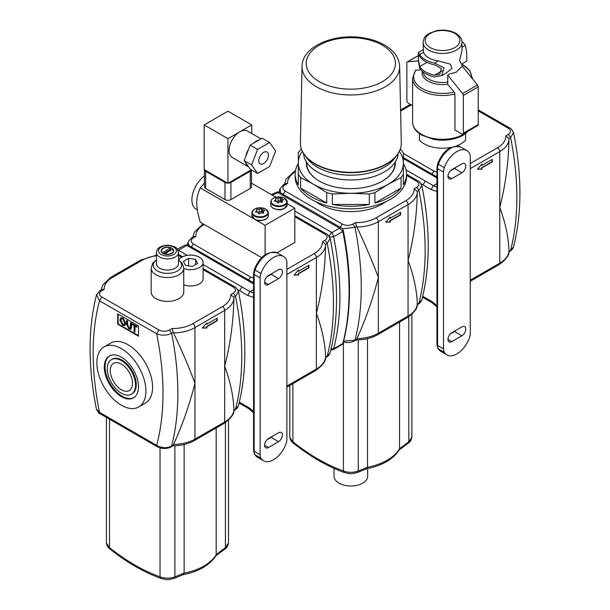 <?xml version="1.0" encoding="UTF-8"?>
<svg xmlns="http://www.w3.org/2000/svg" width="610" height="610" viewBox="0 0 610 610"><rect width="100%" height="100%" fill="white"/><g stroke="black" fill="none" stroke-linecap="round" stroke-linejoin="round"><path stroke-width="0.91" d="M465.659 133.666L465.659 140.117A26.062 15.044 180 0 1 456.059 146.042M451.103 147.384A26.062 15.044 180 0 1 419.421 140.117L419.421 133.666M513.521 132.553L510.6 137.502L508.443 134.33L505.827 135.839L508.877 138.493L510.6 137.502A274.675 158.585 60 0 1 510.6 250.336L513.521 246.89C512.812 248.804 511.645 250.23 510.021 251.175L510.6 250.336L508.946 251.289M478.209 110.867L508.267 128.222L509.884 128.092M470.257 168.657L499.758 151.623A31.522 18.201 0 0 0 508.976 139.255L508.877 138.493M431.872 173.995L433.962 171.12L403.385 153.468M436.943 176.29L435.555 176.13M508.976 139.255C508.504 162.763 505.431 185.478 499.758 207.392C505.431 222.795 508.504 237.267 508.976 250.794L508.877 251.328L508.976 250.794A31.522 18.201 180 0 1 499.758 263.162L470.257 280.196M492.026 159.515L492.026 161.749L481.625 167.75L481.625 169.039L477.615 169.039M481.625 164.41L481.923 165.348L492.323 159.347L492.323 161.917L481.923 167.925L481.923 169.214L477.462 169.214L481.923 164.067L481.923 165.348M420.877 69.868L415.494 70.31L412.589 78.202L412.589 122.023C412.802 127.238 415.73 131.554 421.38 134.963L433.39 139.347C444.606 141.245 454.572 139.865 463.28 135.206L469.014 130.616M454.938 93.94L454.145 91.996L447.74 84.447L447.74 75.091L462.601 93.574A2.104 1.212 60 0 1 463.348 95.488L463.348 133.178A2.104 1.212 60 0 1 462.906 134.139A2.104 1.212 60 0 1 461.861 134.032L454.938 130.037L454.938 93.94A29.951 17.293 180 0 1 412.589 78.202M462.906 134.139L477.767 125.561A2.104 1.212 -120 0 0 478.209 124.593L478.209 86.91A2.104 1.212 -120 0 0 477.462 84.996L462.601 66.505L460.596 67.664L456.288 72.186L449.745 73.932L447.74 75.091M412.589 105.591L408.357 103.143A2.104 1.212 60 0 1 406.87 100.574L406.87 62.883A2.104 1.212 60 0 1 407.305 61.923A2.104 1.212 60 0 1 407.617 61.831L418.368 60.87M466.711 61.091L466.711 52.536L466.696 61.16L461.495 64.157L459.604 60.481L461.983 50.477L461.983 42.227A19.444 11.224 180 0 1 456.288 50.165A19.444 11.224 180 0 1 435.098 52.597A19.444 11.224 180 0 1 423.096 42.227C424.621 34.671 426.398 35.944 429.166 33.367L436.691 30.66C443.943 29.433 450.378 30.347 455.998 33.413C462.449 38.079 461.625 40.092 461.983 42.227M423.096 42.227L423.546 52.338A19.444 11.224 0 0 0 438.407 60.916L450.432 64.195L451.918 68.282L446.848 72.613L441.724 75.571M419.718 68.274L418.368 61.091L418.368 52.536L419.718 54.542A24.171 13.954 0 0 0 434.579 63.127L444.004 67.779L441.655 75.609L434.579 76.852A24.171 13.954 180 0 1 419.718 68.274M466.711 52.536L465.361 45.353A24.171 13.954 0 0 0 461.961 41.64M434.579 75.137L439.703 74.313L441.327 68.556L434.579 64.843A24.171 13.954 180 0 1 419.718 56.257L418.536 54.808L418.399 59.704L419.718 66.559A24.171 13.954 0 0 0 434.579 75.137L442.151 70.768M461.93 326.868A5.467 3.157 -60 0 1 464.667 326.602A5.467 3.157 -60 0 1 465.506 330.978A5.467 3.157 -60 0 1 461.93 335.797L451.827 341.63A5.467 3.157 -60 0 1 449.097 341.897A5.467 3.157 -60 0 1 448.258 337.521A5.467 3.157 -60 0 1 451.827 332.702L461.93 326.868M451.827 178.608A5.467 3.157 -60 0 1 449.097 178.875A5.467 3.157 -60 0 1 448.258 174.498A5.467 3.157 -60 0 1 451.827 169.679L461.93 163.846A5.467 3.157 -60 0 1 464.667 163.579A5.467 3.157 -60 0 1 465.506 167.956A5.467 3.157 -60 0 1 461.93 172.775L451.827 178.608L447.961 176.374M469.433 153.156A10.507 6.069 -60 0 1 470.257 156.61L470.257 333.426A10.507 6.069 -60 0 1 469.433 337.833A19.962 11.529 -60 0 1 446.901 354.898A19.962 11.529 -60 0 1 444.332 352.321A10.507 6.069 -60 0 1 443.508 348.867L443.508 172.05A10.507 6.069 -60 0 1 444.332 167.643A19.962 11.529 -60 0 1 466.863 150.578A19.962 11.529 -60 0 1 469.433 153.156M450.34 333.906L454.503 331.504A5.467 3.157 120 0 0 455.99 330.3M450.34 170.884L454.503 168.482A5.467 3.157 120 0 0 455.99 167.277M385.665 201.773A44.133 25.483 180 0 1 319.64 204.129A44.133 25.483 180 0 1 316.026 201.773M406.542 175.367L416.569 181.162C419.52 183.183 419.581 185.219 416.752 187.27L414.137 188.78A28.373 16.378 180 0 1 405.833 200.698L376.111 217.862A28.373 16.378 180 0 1 355.455 222.658L356.919 227.042C365.558 245.296 372.702 262.109 378.337 277.489L378.337 333.266A3.149 1.822 60 0 1 377.689 334.707C371.597 338.108 364.437 339.846 356.209 339.923L356.72 339.175L354.425 341.005L350.666 342.362L346.366 342.584L343.407 342.042M421.83 185.493L418.902 190.442L416.752 187.27M416.569 181.162L418.185 181.025M356.919 227.042A31.522 18.201 0 0 0 378.337 221.72L408.059 204.563A31.522 18.201 0 0 0 417.286 192.196L417.187 191.433L418.902 190.442A274.675 158.585 60 0 1 418.902 303.277L421.83 299.83C421.121 301.744 419.954 303.17 418.323 304.115L418.902 303.277L417.255 304.23M414.137 188.78L417.187 191.433M287.554 183.45L285.32 183.679L283.368 184.807L284.946 184.96L287.554 183.45A28.373 16.378 180 0 1 295.286 171.868M340.037 227.919L342.263 224.061L285.122 191.067L282.895 194.933M355.455 222.658L352.847 224.16L355.005 227.332L342.431 228.773M280.745 192.92L279.99 188.681M417.286 192.196C416.813 215.704 413.74 238.418 408.059 260.333C413.74 275.735 416.813 290.207 417.286 303.734L417.187 304.268L417.286 303.734A31.522 18.201 180 0 1 408.059 316.102L378.337 333.266A31.522 18.201 180 0 1 356.919 338.588L356.72 339.175M343.643 341.104L355.005 340.174A274.675 158.585 -120 0 0 355.005 227.332L356.72 226.34M400.335 212.455L400.335 214.682L389.935 220.69L389.935 221.979L385.916 221.979M389.935 217.343L390.225 218.288L400.633 212.28L400.633 214.857L390.225 220.866L390.225 222.147L385.772 222.147L390.225 217L390.225 218.288M408.807 316.689L408.807 441.785L411.88 437.111L411.88 314.31M399.565 322.072L399.565 448.785A51.492 29.73 180 0 1 367.517 467.291L366.069 468.632M356.919 338.588C365.558 319.792 372.702 299.434 378.337 277.489L378.337 221.72A3.149 1.822 60 0 0 376.111 217.862M367.517 338.619L367.517 467.291M343.415 342.042L343.415 470.958C348.371 472.765 353.32 472.765 358.276 470.958L357.17 472.613L366.671 468.747C382.325 465.605 393.221 459.261 399.344 449.715L399.565 448.785M289.811 385.444L289.811 437.118L293.204 442.997M292.892 383.659L292.892 441.785C309.735 455.197 326.579 464.919 343.415 470.958L344.528 472.613C351.741 473.993 348.821 474.298 357.17 472.613M399.565 448.716L408.807 441.785L408.486 442.997M367.662 468.549L367.662 476.296A16.813 9.707 180 0 1 350.849 486.002A16.813 9.707 180 0 1 334.036 476.296L334.036 468.335M400.259 149.183L401.06 149.732A55.693 32.155 180 0 1 403.385 152.973L403.385 174.3A55.693 32.155 180 0 1 401.06 177.548L401.06 188.01A55.693 32.155 180 0 1 374.937 203.092L374.937 192.63A55.693 32.155 180 0 1 369.317 193.972L369.317 204.434A55.693 32.155 180 0 1 332.374 204.434L332.374 193.972A55.693 32.155 180 0 1 326.754 192.63L326.754 203.092A55.693 32.155 180 0 1 300.631 188.01L300.631 177.548A55.693 32.155 180 0 1 298.305 174.3L298.305 184.769A55.693 32.155 180 0 1 295.148 174.102A55.693 32.155 180 0 1 298.305 163.434M401.06 188.01L374.937 203.092M401.06 177.548L387.998 184.395L374.937 192.63M403.385 163.434A55.693 32.155 180 0 1 406.542 174.102A55.693 32.155 180 0 1 403.385 184.769L403.385 174.3M403.385 152.973L403.385 162.946A52.544 30.332 0 0 0 399.375 151.318M298.305 174.3L298.305 152.973A55.693 32.155 180 0 1 300.631 149.732L301.439 149.183M326.754 203.092L300.631 188.01M326.754 192.63L313.692 184.395L300.631 177.548M369.317 204.434L332.374 204.434M369.317 193.972L350.849 193.286L332.374 193.972M306.35 161.902A44.53 25.711 0 0 0 319.358 181.124A44.53 25.711 0 0 0 382.333 181.124A44.53 25.711 0 0 0 395.341 161.902M302.324 151.318A52.544 30.332 0 0 0 298.305 162.946A52.544 30.332 0 0 0 313.692 184.395A52.544 30.332 0 0 0 350.849 193.286A52.544 30.332 0 0 0 387.998 184.395A52.544 30.332 0 0 0 403.385 162.946M382.195 181.208A44.133 25.483 0 0 0 394.983 163.267L394.983 162.451M306.708 162.451L306.708 163.267A44.133 25.483 0 0 0 319.495 181.208M406.542 174.102L406.542 176.679A55.693 32.155 180 0 1 350.849 208.833A55.693 32.155 180 0 1 295.148 176.679L295.148 174.102M301.325 148.741A50.302 29.044 0 0 0 304.931 155.497L307.676 159.05A47.29 27.297 0 0 0 317.406 167.209A47.29 27.297 0 0 0 394.014 159.05L396.767 155.497A50.302 29.044 0 0 0 400.366 148.741M303.589 153.59A47.29 27.297 0 0 0 317.406 171.959A47.29 27.297 0 0 0 368.188 178.051A47.29 27.297 0 0 0 398.109 153.59M329.324 237.176L333.662 236.771C341.989 278.915 341.989 316.247 333.662 348.783L342.843 343.483C351.162 310.947 351.162 273.615 342.843 231.472L333.662 236.771L331.992 232.547L294.821 211.083M204.426 182.916L200.293 187.91C197.892 193.111 196.71 198.143 196.74 203.016C196.71 207.85 197.892 214.255 200.293 222.231L261.682 257.672M265.098 254.797L265.098 225.326L294.821 208.162L294.821 242.483L277.031 252.754M330.132 238.426L327.212 243.382L325.054 240.21L322.446 241.712L325.496 244.374L327.212 243.382A274.675 158.585 60 0 1 327.212 356.217L330.132 352.771C329.423 354.677 328.264 356.11 326.632 357.056L327.212 356.217L325.565 357.17M294.821 216.748L324.878 234.095L326.495 233.965M286.868 274.531L316.369 257.496A31.522 18.201 0 0 0 325.587 245.129L325.496 244.374M195.863 236.39L193.629 236.611L191.677 237.74L193.248 237.9L195.863 236.39A28.373 16.378 180 0 1 204.167 224.465A3.149 1.822 -120 0 0 202.589 224.312L194.46 232.09L192.798 237.092M248.483 279.876L250.573 277.001L193.431 244.008L191.342 246.882M253.562 282.171L252.174 282.003M188.734 245.373L188.177 242.002L187.468 244.839M191.677 237.74L188.299 241.621M325.587 245.129C325.115 268.644 322.042 291.351 316.369 313.273C322.042 328.676 325.122 343.14 325.587 356.675L325.496 357.208L325.587 356.675A31.522 18.201 180 0 1 316.369 369.042L286.868 386.069M308.645 265.396L308.645 267.622L298.237 273.631L298.237 274.919L294.226 274.919M298.237 270.283L298.534 271.229L308.935 265.22L308.935 267.798L298.534 273.798L298.534 275.087L294.073 275.087L298.534 269.94L298.534 271.229M280.249 197.678A16.417 5.665 74.9 0 1 281.34 198.715A16.417 12.147 38.9 0 1 283.68 199.661A16.417 7.686 112 0 0 282.201 200.568A16.417 1.167 87.1 0 1 282.422 202.367A16.417 13.351 -171.4 0 0 279.853 201.925A16.417 10.98 129.5 0 0 277.741 203.092A16.417 5.665 -105.1 0 0 276.643 201.43A16.417 12.147 -141.1 0 0 274.302 201.109A16.417 7.686 -68 0 1 275.789 199.577L275.789 201.269L278.137 201.376L278.137 198.219A16.417 10.98 -50.5 0 1 280.249 197.678L280.249 200.522L278.137 201.376M275.789 199.577A16.417 1.167 -92.9 0 0 275.56 198.402A16.417 13.351 8.6 0 1 278.137 198.219M282.201 202.108L280.249 200.522M282.201 200.568L282.201 202.314M281.34 198.715L281.34 201.872M261.377 208.574A16.417 5.665 74.9 0 1 262.468 209.611A16.417 12.147 38.9 0 1 264.809 210.557A16.417 7.686 112 0 0 263.329 211.464A16.417 1.167 87.1 0 1 263.55 213.264A16.417 13.351 -171.4 0 0 260.981 212.821A16.417 10.98 129.5 0 0 258.861 213.988A16.417 5.665 -105.1 0 0 257.771 212.326A16.417 12.147 -141.1 0 0 255.43 212.006A16.417 7.686 -68 0 1 256.909 210.473L256.909 212.166L259.258 212.272L259.258 209.116A16.417 10.98 -50.5 0 1 261.377 208.574L261.377 211.418L259.258 212.272M256.909 210.473A16.417 1.167 -92.9 0 0 256.688 209.299A16.417 13.351 8.6 0 1 259.258 209.116M263.329 213.004L261.377 211.418M263.329 211.464L263.329 213.21M262.468 209.611L262.468 212.768M191.906 199.783L191.906 199.798A20.488 11.834 -60 0 1 196.153 185.516L196.138 185.509A20.488 11.834 120 0 1 204.426 175.977M197.335 209.863L196.138 209.169A20.488 11.834 120 0 1 191.891 199.79M263.611 152.393A6.832 3.942 -60 0 1 267.027 152.058A6.832 3.942 -60 0 1 267.027 159.942A6.832 3.942 -60 0 1 260.195 163.884A6.832 3.942 -60 0 1 259.151 158.409A6.832 3.942 -60 0 1 263.611 152.393M257.603 173.453L250.176 169.161L244.168 160.613L250.176 145.134L262.186 138.203L269.62 142.488L275.621 151.036L269.62 166.515L257.603 173.453L251.602 164.906L257.603 149.427L269.62 142.488M250.176 145.134L257.603 149.427M244.168 160.613L251.602 164.906M251.724 133.514L251.724 124.936L239.837 131.798A15.235 8.799 -60 0 0 229.879 145.226A15.235 8.799 -60 0 0 232.219 157.441L248.56 166.873A15.235 8.799 -60 0 1 248.56 166.873A15.235 8.799 -60 0 1 245.769 162.893M245.769 156.488A15.235 8.799 -60 0 1 248.575 149.259M253.379 143.289A15.235 8.799 -60 0 1 258.983 140.048M251.289 169.801L227.942 183.282L227.942 138.668L239.837 131.798A15.235 8.799 -60 0 1 247.454 131.043L261.019 138.874M227.942 183.282L204.167 169.557L204.167 124.936L227.942 111.211L251.724 124.936M227.942 138.668L204.167 124.936M251.427 169.885A4.201 2.425 180 0 1 250.237 171.273L230.915 182.421A4.201 2.425 180 0 1 228.209 183.13M205.654 171.273A4.201 2.425 180 0 1 204.434 169.71L204.426 186.713A4.201 2.425 180 0 0 205.654 188.429L205.654 171.273L224.976 182.421A4.201 2.425 180 0 0 227.683 183.13M251.465 169.908L251.465 186.713A4.201 2.425 180 0 1 250.237 188.429L230.915 199.584A4.201 2.425 180 0 1 224.976 199.584L205.654 188.429M273.433 204.617A7.861 4.537 0 0 0 286.586 202.581A7.861 4.537 0 0 0 276.955 197.022A7.861 4.537 0 0 0 273.433 204.617M265.098 225.326L255.689 219.89M253.432 218.586L200.293 187.91M294.821 208.162L287.188 203.755M275.88 197.228L251.465 183.137M265.678 209.093A7.861 4.537 180 0 1 262.155 216.687A7.861 4.537 180 0 1 252.525 211.129A7.861 4.537 180 0 1 265.678 209.093M177.922 250.161L178.44 250.283L178.089 250.519M186.774 245.25L188.261 245.113L186.912 245.388L185.661 244.9L177.297 249.154M278.549 432.749A5.467 3.157 -60 0 1 281.279 432.475A5.467 3.157 -60 0 1 282.117 436.851A5.467 3.157 -60 0 1 278.549 441.671L268.438 447.504A5.467 3.157 -60 0 1 265.708 447.778A5.467 3.157 -60 0 1 264.87 443.394A5.467 3.157 -60 0 1 268.438 438.582L278.549 432.749M268.438 284.481A5.467 3.157 -60 0 1 265.708 284.756A5.467 3.157 -60 0 1 264.87 280.371A5.467 3.157 -60 0 1 268.438 275.56L278.549 269.727A5.467 3.157 -60 0 1 281.279 269.452A5.467 3.157 -60 0 1 282.117 273.837A5.467 3.157 -60 0 1 278.549 278.648L268.438 284.481L264.58 282.255M286.044 259.029A10.507 6.069 -60 0 1 286.868 262.483L286.868 439.299A10.507 6.069 -60 0 1 286.044 443.706A19.962 11.529 -60 0 1 263.512 460.779A19.962 11.529 -60 0 1 260.943 458.201A10.507 6.069 -60 0 1 260.119 454.747L260.119 277.931A10.507 6.069 -60 0 1 260.943 273.516A19.962 11.529 -60 0 1 283.475 256.452A19.962 11.529 -60 0 1 286.044 259.029M266.959 439.779L271.114 437.378A5.467 3.157 120 0 0 272.601 436.18M266.959 276.765L271.114 274.355A5.467 3.157 120 0 0 272.601 273.158M185.669 244.9L188.376 245.182M162.336 252.929L170.358 247.851A5.886 3.401 -0 0 0 161.574 250.809A5.886 3.401 -0 0 0 162.336 252.479M170.358 247.851L170.358 249.566A5.886 3.401 180 0 1 171.235 249.917M164.563 253.768A5.886 3.401 -0 0 0 173.347 250.809A5.886 3.401 -0 0 0 172.584 249.132L164.563 254.042M170.358 249.566L163.388 253.585M121.39 348.623A34.678 20.023 60 0 1 144.044 379.176A34.678 20.023 60 0 1 138.729 406.962A34.678 20.023 60 0 1 104.051 386.946A34.678 20.023 60 0 1 104.051 346.899A34.678 20.023 60 0 1 121.39 348.623M104.051 346.899L110.738 343.041A34.678 20.023 60 0 1 128.077 344.757A34.678 20.023 60 0 1 150.731 375.318A34.678 20.023 60 0 1 145.416 403.103L138.729 406.962M132.5 383.347A15.707 9.074 60 0 1 129.244 390.537A15.707 9.074 60 0 1 113.536 381.471A15.707 9.074 60 0 1 113.536 363.331A15.707 9.074 60 0 1 125.645 367.54A15.707 9.074 60 0 1 132.5 383.347M121.39 360.632A19.962 11.529 -120 0 0 111.409 359.641A19.962 11.529 -120 0 0 111.409 382.699A19.962 11.529 -120 0 0 131.371 394.228A19.962 11.529 -120 0 0 134.436 378.223A19.962 11.529 -120 0 0 121.39 360.632M121.39 357.201A24.171 13.954 60 0 1 137.181 378.497A24.171 13.954 60 0 1 133.476 397.865A24.171 13.954 60 0 1 109.304 383.911A24.171 13.954 60 0 1 109.304 356.004A24.171 13.954 60 0 1 121.39 357.201M131.371 394.228L132.118 393.793A19.962 11.529 -120 0 0 135.176 377.796A19.962 11.529 -120 0 0 122.137 360.205A19.962 11.529 -120 0 0 112.148 359.214L111.409 359.641M109.686 355.798A24.171 13.954 -120 0 0 110.052 383.484A24.171 13.954 -120 0 0 133.842 397.644M183.747 268.133L183.747 291.992A16.287 9.402 180 0 1 173.697 300.677A16.287 9.402 180 0 1 155.946 298.641A16.287 9.402 180 0 1 151.173 291.992L151.173 268.133A16.287 9.402 -0 0 0 155.946 274.782A16.287 9.402 -0 0 0 173.697 276.826A16.287 9.402 -0 0 0 183.747 268.133L182.23 263.284L178.494 259.791M178.654 259.89A12.612 7.282 180 0 1 199.409 257.245A12.612 7.282 180 0 1 203.107 262.392L203.107 278.694A12.612 7.282 180 0 1 196.572 285.068A12.612 7.282 180 0 1 183.747 284.839M203.107 269.673L233.188 287.035C236.139 289.056 236.192 291.092 233.363 293.143L230.748 294.653A28.373 16.378 180 0 1 222.444 306.578L192.722 323.735A28.373 16.378 180 0 1 172.073 328.531L173.53 332.923C182.169 351.169 189.313 367.983 194.956 383.37L194.956 439.139A3.149 1.822 60 0 1 194.3 440.58C188.215 443.988 181.056 445.727 172.821 445.803L173.339 445.056L171.616 446.047L171.036 446.886C169.595 448.243 162.344 449.7 157.296 446.772L156.648 445.338C161.924 448.19 166.911 448.426 171.616 446.047A274.675 158.585 -120 0 0 171.616 333.212C166.904 335.622 161.917 335.813 156.648 333.8L158.882 329.934L101.733 296.948L99.506 300.806L96.601 294.561M238.441 291.366L238.51 291.633C246.974 334.105 246.951 372.138 238.434 405.734L238.441 405.703C237.732 407.617 236.566 409.051 234.941 409.989L238.434 405.734M233.188 287.035L234.758 286.883C235.506 286.685 236.749 288.271 238.502 291.641L235.521 296.315L233.363 293.143M203.107 268.606L234.804 286.906M173.53 332.923A31.522 18.201 -0 0 0 194.956 327.6L224.678 310.437A31.522 18.201 -0 0 0 233.897 298.069L233.798 297.306L235.521 296.315A274.675 158.585 60 0 1 235.521 409.15L233.866 410.103M230.748 294.653L233.798 297.306M101.733 296.948C98.782 294.927 98.728 292.892 101.557 290.833L104.173 289.331L101.939 289.552L99.979 290.68L96.494 294.935C87.97 328.538 87.947 366.564 96.41 409.036L99.506 412.345L100.162 413.793L157.35 446.802M138.485 336.179L117.677 324.169L117.677 313.868L138.485 325.885L138.485 336.179M233.897 298.069C233.424 321.577 230.351 344.292 224.678 366.206C230.351 381.616 233.424 396.081 233.897 409.607L233.798 410.149L233.897 409.607A31.522 18.201 180 0 1 224.678 421.983L194.956 439.139A31.522 18.201 180 0 1 173.53 444.461L173.339 445.056M96.41 409.005L96.41 409.036C98.164 412.398 99.407 413.976 100.154 413.786M121.421 318.755L120.971 320.509L122.999 324.345L124.242 324.581M117.677 324.169L118.119 323.91L118.119 314.127M138.485 335.66L118.119 323.91M120.864 317.879L123.006 318.031L125.851 323.231L124.852 325.45M126.575 320.555L126.575 324.52L128.923 328.889L130.319 329.308L131.051 328.744L131.249 323.254L130.464 322.797L130.09 328.287L128.855 328.027L127.36 324.97L127.36 321.012L126.575 320.555L127.658 320.837L127.658 324.794L129.152 327.86L130.197 328.188M130.464 322.797L131.547 323.079L131.547 327.044L130.807 329.095M135.161 326.319L134.863 332.206L134.863 326.152L136.831 327.288L136.831 326.472L132.118 323.75L132.118 324.566L134.07 325.694L134.07 331.748L134.863 332.206M132.118 323.75L137.12 326.304L136.831 327.288M119.865 320.204L122.709 325.305L124.707 325.549L125.553 323.407L122.709 318.199L120.658 317.985L119.865 320.204M122.701 324.52L120.673 320.677L121.276 318.816L122.717 318.984L124.737 322.926L124.165 324.642L122.999 324.345M216.946 318.329L216.946 320.563L206.546 326.571L206.546 327.852L202.535 327.852M206.546 323.224L206.843 324.169L217.244 318.161L217.244 320.73L206.843 326.739L206.843 328.027L202.383 328.027L206.843 322.881L206.843 324.169M225.418 422.562L225.418 547.658L228.498 542.984L228.498 420.183M216.176 427.953L216.176 554.665A51.492 29.73 180 0 1 184.128 573.171L182.68 574.513M173.53 444.461C182.169 425.673 189.313 405.307 194.956 383.37L194.956 327.6A3.149 1.822 60 0 0 192.722 323.735M184.128 444.499L184.128 573.171M160.033 447.923L160.033 576.831C164.982 578.638 169.938 578.638 174.895 576.831L173.781 578.493C165.432 580.179 168.352 579.866 161.139 578.493L160.033 576.831C143.197 570.8 126.354 561.07 109.503 547.658L109.815 548.878C107.894 547.513 106.765 545.553 106.43 542.991M106.422 417.408L106.422 542.991L109.503 547.658L109.503 419.184M183.442 574.574L183.282 574.62C198.944 571.486 209.832 565.142 215.963 555.596L216.176 554.665M216.176 554.589L225.418 547.658L225.105 548.878M163 253.379A6.306 3.637 -0 0 0 169.87 254.172A6.306 3.637 -0 0 0 173.766 250.809A6.306 3.637 -0 0 0 167.46 247.164A6.306 3.637 -0 0 0 161.154 250.809A6.306 3.637 -0 0 0 163 253.379M156.427 252.525L156.427 263.68A11.033 6.367 -0 0 0 159.66 268.179A11.033 6.367 -0 0 0 171.684 269.559A11.033 6.367 -0 0 0 178.494 263.68L178.494 252.525C177.403 248.796 176.069 246.905 174.475 246.859C169.847 244.755 165.203 244.74 160.544 246.814C158.074 247.965 156.701 249.864 156.427 252.525A11.033 6.367 -0 0 0 159.66 257.023A11.033 6.367 -0 0 0 171.684 258.411A11.033 6.367 -0 0 0 178.494 252.525M183.465 261.301L188.612 258.327L195.642 259.418L197.526 263.474L192.379 266.448L185.349 265.365L183.465 261.301M203.107 262.392A12.612 7.282 180 0 1 196.572 268.766A12.612 7.282 180 0 1 183.747 268.537M195.642 259.418L195.642 264.565M188.612 258.327L188.612 265.868M505.827 135.839A28.373 16.378 180 0 1 497.524 147.765L470.257 163.503M508.267 128.222C511.211 130.243 511.271 132.278 508.443 134.33M400.602 111.058L411.331 104.859M436.943 172.195L433.962 171.12M452.818 169.458A28.373 16.378 180 0 1 452.101 169.527M508.976 250.87C509.64 254.759 506.346 259.341 499.102 264.61A3.149 1.822 -120 0 0 499.758 263.162L499.758 151.623A3.149 1.822 -120 0 0 497.524 147.765M467.786 131.318A29.951 17.293 180 0 1 463.714 134.246A29.951 17.293 180 0 1 431.079 137.997A29.951 17.293 180 0 1 412.589 122.023M454.145 91.996A28.899 16.683 180 0 1 422.105 88.511A28.899 16.683 180 0 1 416.073 70.013M447.74 84.195A20.488 11.834 180 0 1 422.219 71.233M447.74 82.083A19.444 11.224 180 0 1 423.142 72.003M454.801 47.588A17.339 10.012 180 0 1 425.788 43.104A17.339 10.012 180 0 1 447.023 30.843A17.339 10.012 180 0 1 454.801 47.588M461.983 64.37A28.899 16.683 180 0 1 471.408 77.462M472.491 78.202A29.951 17.293 180 0 1 472.468 78.789L469.647 70.379L461.983 64.302M478.209 124.593L463.348 133.178M478.209 86.91L463.348 95.488M477.462 84.996L462.601 93.574M407.617 61.831L418.368 55.624M423.546 52.338L419.718 54.542M461.983 47.305L465.361 45.353M434.579 63.127L438.407 60.916M427 62.35L419.718 66.559M436.943 183.595L433.329 185.684L406.077 169.954M403.385 158.623L436.943 177.99M421.091 183.77L431.095 189.542L433.329 185.684L436.943 187.11M444.332 167.643L438.384 164.212A19.962 11.529 -60 0 1 460.916 147.14L466.863 150.578M461.93 335.797L454.503 331.504M451.827 341.63L447.961 339.396M461.93 172.775L454.503 168.482M436.943 305.93A19.962 11.529 -120 0 0 431.095 301.088A3.149 1.822 120 0 0 431.75 302.529L422.494 297.184M431.095 301.088L422.722 296.254M433.748 176.145L435.365 176.016M431.095 189.542L436.943 191.456M423.05 184.899L425.277 181.04M443.508 348.867L437.561 345.435A10.507 6.069 -60 0 0 438.384 348.889A2.104 1.632 149 0 1 437.904 348.424L440.954 351.467A19.962 11.529 -60 0 1 438.384 348.889L444.332 352.321M437.904 348.424L436.943 344.581A2.104 1.212 -0 0 0 437.561 345.435L437.561 168.619L443.508 172.05M436.943 344.581L436.943 167.758A2.104 1.212 -0 0 0 437.561 168.619A10.507 6.069 -60 0 1 438.384 164.212A2.104 0.526 19.5 0 1 437.728 163.533C443.325 150.235 451.049 144.776 460.916 147.14M285.122 191.067C282.171 189.054 282.11 187.018 284.946 184.96M352.847 224.16C349.286 225.791 345.763 225.761 342.263 224.061M417.286 303.803C417.949 307.699 414.655 312.274 407.411 317.543A3.149 1.822 -120 0 0 408.059 316.102L408.059 204.563A3.149 1.822 -120 0 0 405.833 200.698M295.362 171.303A3.149 1.822 -120 0 0 294.287 171.372L286.151 179.149L284.489 184.159M367.517 467.214L358.276 470.958L358.276 339.877M319.304 81.626A44.606 25.75 0 0 0 393.93 70.081A44.606 25.75 0 0 0 339.305 38.544A44.606 25.75 0 0 0 319.304 81.626M316.338 86.719A48.808 28.182 0 0 0 369.805 92.758A48.808 28.182 0 0 0 399.649 66.444C399.092 57.858 394.243 50.828 385.101 45.361C379.542 42.067 373.091 39.711 365.733 38.293C336.697 32.231 302.019 45.498 302.041 66.444A48.808 28.182 0 0 0 316.338 86.719M302.041 66.444L300.41 142.839A50.439 29.12 0 0 0 315.179 163.793A50.439 29.12 0 0 0 370.438 170.037A50.439 29.12 0 0 0 401.281 142.839L399.649 66.444M300.41 142.839C300.349 147.284 301.851 151.509 304.931 155.497A50.302 29.044 0 0 0 315.279 164.174A50.302 29.044 0 0 0 396.767 155.497C399.84 151.509 401.349 147.284 401.281 142.839M272.426 195.231L278.007 192.623L339.572 228.171L331.992 232.547A3.782 2.181 120 0 0 329.354 236.642M343.247 342.652L342.324 344.368M342.843 231.472L343.285 230.511A3.782 3.782 0 0 0 341.463 227.98A3.782 2.181 120 0 0 339.572 228.171L342.843 231.472M330.887 349.759A3.782 3.782 0 0 0 333.068 349.774L333.662 348.783L331.146 348.676M278.007 192.623A3.782 2.181 -60 0 1 279.898 192.432A3.782 3.782 0 0 0 276.932 192.081L278.007 192.623M276.917 192.089L271.259 194.559M193.431 244.008C190.48 241.995 190.419 239.959 193.248 237.9M253.562 278.068L250.573 277.001M269.429 275.331A28.373 16.378 180 0 1 268.713 275.4M322.446 241.712A28.373 16.378 180 0 1 314.142 253.638L286.868 269.384M324.878 234.095C327.829 236.116 327.89 238.152 325.054 240.21M325.587 356.743C326.251 360.632 322.964 365.215 315.713 370.483A3.149 1.822 -120 0 0 316.369 369.042L316.369 257.496A3.149 1.822 -120 0 0 314.142 253.638M250.237 188.429L250.237 171.273M230.915 199.584L230.915 182.421M224.976 199.584L224.976 182.421M271.732 199.661A8.197 4.735 0 0 0 270.794 201.857A8.197 4.735 0 0 0 273.196 205.204A8.197 4.735 0 0 0 282.133 206.233A8.197 4.735 0 0 0 287.188 201.857A8.197 4.735 0 0 0 286.258 199.661M273.196 208.124A8.197 4.735 0 0 0 282.133 209.146A8.197 4.735 0 0 0 287.188 204.777L284.069 208.719C281.782 209.314 280.463 211.029 273.326 208.406C271.389 206.965 270.543 205.753 270.794 204.777A8.197 4.735 0 0 0 273.196 208.124M267.378 210.557A8.197 4.735 180 0 1 268.316 212.753A8.197 4.735 180 0 1 260.119 217.488A8.197 4.735 180 0 1 251.922 212.753A8.197 4.735 180 0 1 252.86 210.557M268.316 215.673A8.197 4.735 180 0 1 265.914 219.02A8.197 4.735 180 0 1 256.985 220.042A8.197 4.735 180 0 1 251.922 215.673L255.041 219.615C257.329 220.21 258.648 221.926 265.785 219.303C267.721 217.862 268.568 216.649 268.316 215.673L268.316 212.753L265.785 209.116C258.617 206.668 253.996 207.88 251.922 212.753L251.922 215.673M187.232 255.354L178.44 250.283L186.912 245.388L253.562 283.871M253.562 289.475L249.94 291.565L203.107 264.519M237.709 289.651L247.713 295.423L249.94 291.565L253.562 292.983M260.943 273.516L255.003 270.085A19.962 11.529 -60 0 1 277.535 253.02L283.475 256.452M278.549 441.671L271.114 437.378M268.438 447.504L264.58 445.277M278.549 278.648L271.114 274.355M253.562 411.803A19.962 11.529 -120 0 0 247.713 406.962A3.149 1.822 120 0 0 248.362 408.41L239.105 403.065M247.713 406.962L239.333 402.127M250.367 282.026L251.976 281.896M247.713 295.423L253.562 297.337M239.661 290.779L241.895 286.913M260.119 454.747L254.172 451.316A10.507 6.069 -60 0 0 255.003 454.77A2.104 1.632 149 0 1 254.523 454.305L257.565 457.347A19.962 11.529 -60 0 1 255.003 454.77L260.943 458.201M254.523 454.305L253.562 450.454A2.104 1.212 -0 0 0 254.172 451.316L254.172 274.492L260.119 277.931M253.562 450.454L253.562 273.638A2.104 1.212 -0 0 0 254.172 274.492A10.507 6.069 -60 0 1 255.003 270.085A2.104 0.526 19.5 0 1 254.339 269.406C259.936 256.116 267.668 250.649 277.535 253.02M178.494 255.46L181.582 257.245M104.173 289.331A28.373 16.378 180 0 1 112.476 277.405L142.199 260.241A28.373 16.378 180 0 1 156.427 255.796M172.073 328.531L169.458 330.04C165.905 331.672 162.374 331.634 158.882 329.934M233.897 409.684C234.56 413.572 231.266 418.155 224.023 423.424A3.149 1.822 -120 0 0 224.678 421.983L224.678 310.437A3.149 1.822 -120 0 0 222.444 306.578M142.199 260.241A3.149 1.822 -120 0 0 140.62 260.089L156.427 255.194M112.476 277.405A3.149 1.822 -120 0 0 110.898 277.245L102.762 285.03L101.107 290.032M169.458 330.04L171.616 333.212L173.339 332.221M99.987 290.68L101.557 290.833M99.506 300.806L156.648 333.8A264.168 152.515 60 0 1 156.648 445.338L99.506 412.345A264.168 152.515 60 0 1 99.506 300.806M184.128 573.095L174.895 576.831L174.895 445.757M161.147 254.454A8.929 5.154 -0 0 0 176.092 252.143A8.929 5.154 -0 0 0 165.15 245.822A8.929 5.154 -0 0 0 161.147 254.454M156.427 260.012A14.183 8.189 -0 0 0 157.426 270.954A14.183 8.189 -0 0 0 176.946 271.252A14.183 8.189 -0 0 0 178.494 260.012M513.513 246.913C522.03 213.317 522.053 175.291 513.589 132.82C511.828 129.457 510.585 127.871 509.846 128.07L478.209 109.8M410.408 104.325L400.579 110.006M499.102 264.61L470.257 281.263M510.021 251.175L508.892 251.823M418.368 55.541L407.305 61.923M461.983 63.875L461.983 66.864M423.096 49.753L418.391 52.468M431.75 302.529L436.943 306.876M436.943 176.93L403.385 157.555M440.954 351.467L446.901 354.898M436.943 167.758L437.728 163.533M421.823 299.853C430.34 266.257 430.363 228.224 421.891 185.76C420.137 182.39 418.887 180.812 418.155 181.01L406.542 174.3M295.469 170.686L294.287 171.372M283.368 184.807L279.876 189.062L279.113 192.097M407.411 317.543L377.689 334.707M356.377 339.877L354.425 341.005M418.323 304.115L417.202 304.764M344.52 472.613C327.356 466.444 310.246 456.57 293.181 442.982C291.283 441.632 290.154 439.673 289.819 437.118M398.963 450.134L408.509 442.982C410.187 441.96 411.315 439.993 411.88 437.111M333.06 349.774L342.408 344.269A3.782 3.782 0 0 0 343.232 342.728C351.589 309.964 351.612 272.556 343.277 230.511M341.463 227.98L279.898 192.432M330.132 352.793C338.642 319.198 338.672 281.164 330.201 238.693C328.439 235.33 327.196 233.752 326.464 233.95L294.821 215.681M203.244 223.931L202.589 224.312M315.713 370.483L286.868 387.137M326.632 357.056L325.511 357.704M287.188 204.777L287.188 201.857L284.062 197.907L279.037 196.862C274.05 197.099 271.305 198.768 270.794 201.857L270.794 204.777M248.362 408.41L253.562 412.757M253.562 282.804L188.49 245.235M257.565 457.347L263.512 460.779M253.562 273.638L254.339 269.406M173.347 252.113L173.347 250.809M161.574 252.113L161.574 250.809M178.494 254.393L182.55 256.734M140.62 260.089L110.898 277.245M224.023 423.424L194.3 440.58M172.988 445.757L171.036 446.886M234.941 409.989L233.813 410.637M173.781 578.486L183.435 574.574M161.139 578.486C143.975 572.317 126.865 562.443 109.8 548.863M225.113 548.87C226.806 547.833 227.927 545.874 228.491 542.984M225.128 548.863L215.574 556.015M156.427 259.791L152.691 263.284L151.173 268.133"/></g></svg>
